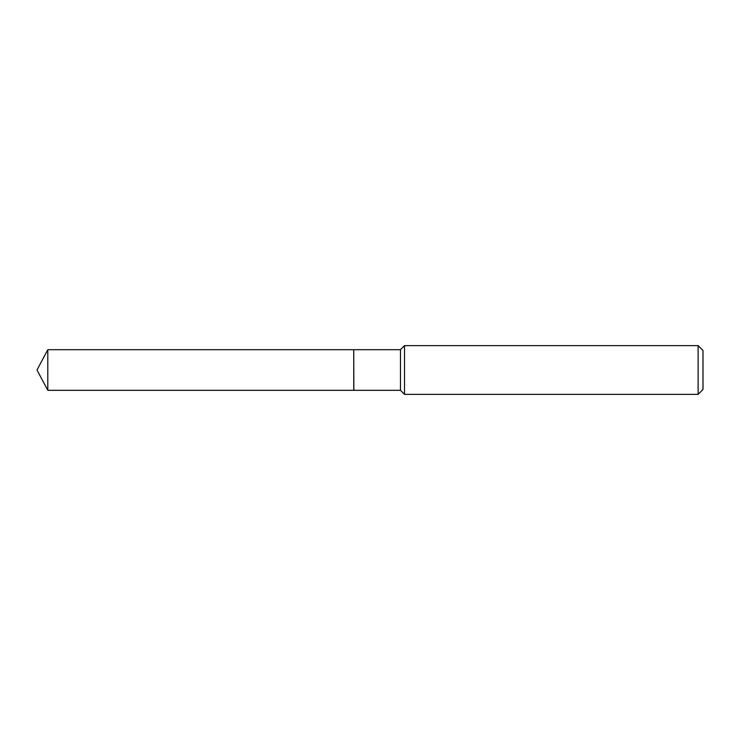 <?xml version="1.0" encoding="UTF-8"?>
<svg xmlns="http://www.w3.org/2000/svg" width="740" height="740" viewBox="0 0 740 740"><rect width="100%" height="100%" fill="white"/><g stroke="black" fill="none" stroke-linecap="round" stroke-linejoin="round"><path stroke-width="0.56" stroke-dasharray="3.7 2.78" d="M47.795 390.313L47.795 349.687M353.757 390.313L353.757 349.687M353.757 370L353.757 390.211L353.757 370M353.859 390.313L353.859 349.687M703 389.49L703 350.51M698.125 394.365L698.125 345.636M404.512 394.365L404.512 345.636M400.46 390.313L400.46 349.687"/><path stroke-width="1.11" d="M47.795 349.687L47.795 390.313L353.757 390.313L353.757 349.687L47.795 349.687L37 370L47.795 390.313M353.757 349.789L353.859 390.313L400.46 390.313L404.512 394.365L698.125 394.365L698.125 345.636L404.512 345.636L404.512 394.365M698.125 345.636L703 350.51L703 389.49L698.125 394.365M353.859 349.687L400.46 349.687L400.46 390.313M400.46 349.687L404.512 345.636"/></g></svg>
